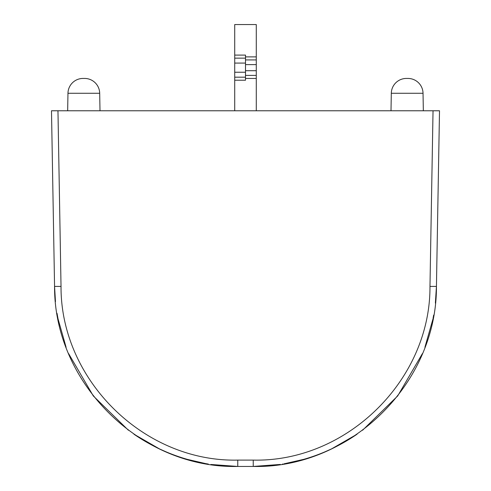 <?xml version="1.0" encoding="UTF-8"?>
<svg xmlns="http://www.w3.org/2000/svg" width="491" height="491" viewBox="0 0 491 491"><rect width="100%" height="100%" fill="white"/><g stroke="black" fill="none" stroke-linecap="round" stroke-linejoin="round"><path stroke-width="0.74" d="M433.037 110.776L57.963 110.776L61.025 286.419C60.534 379.788 143.906 462.24 237.761 460.098L253.239 460.098C346.566 462.221 430.472 380.322 429.975 286.419L433.037 110.776L439.506 110.776L436.438 286.419L439.506 110.776M51.494 110.776L54.562 286.419L51.494 110.776L57.963 110.776M356.669 434.467C339.527 446.166 320.936 454.727 300.897 460.147L301.486 459.981M331.836 448.737L357.135 434.142M362.61 430.226L397.692 395.942L422.426 353.575M424.918 347.247L432.896 319.218M435.382 303.113L436.438 286.419C436.959 383.759 349.979 468.653 253.239 466.45L280.336 464.437M330.517 449.357L324.895 451.855M303.788 459.343L283.853 463.872M282.393 464.118L282.859 464.038M433.044 318.475L433.67 315.112M210.903 464.474L237.761 466.45L253.239 466.45L253.239 460.098M160.483 449.357L166.105 451.855M187.212 459.343L205.698 463.621M61.025 286.419L54.562 286.419L55.465 301.652M57.017 313.307L58.024 318.806L66.101 347.29M68.574 353.569L93.302 395.936L128.39 430.226M133.859 434.142L159.164 448.737M189.514 459.981L190.103 460.147C170.064 454.727 151.474 446.166 134.331 434.467M206.079 463.688L208.331 464.069M54.562 286.419C54.053 383.207 140.469 468.672 237.761 466.45L237.761 460.098M99.998 110.776L99.691 93.265A15.092 15.092 0 0 0 84.605 78.437L83.053 78.437A15.092 15.092 0 0 0 67.967 93.265L99.691 93.265M67.66 110.776L67.967 93.265M391.002 110.776L391.309 93.265A15.092 15.092 0 0 1 406.395 78.437L407.947 78.437A15.092 15.092 0 0 1 423.033 93.265L423.34 110.776M234.723 110.776L234.723 24.55L256.277 24.55L256.277 110.776M234.723 77.179L245.5 77.179L245.5 80.223L234.723 80.223M245.5 77.179L245.5 55.096L234.723 55.096M429.975 286.419L436.438 286.419M391.309 93.265L423.033 93.265M245.5 78.437L256.277 78.437M245.5 75.393L256.277 75.393M245.5 56.882L256.277 56.882M245.5 59.933L256.277 59.933M256.277 64.616L245.5 64.616M256.277 70.71L245.5 70.71M234.723 58.147L245.5 58.147M234.723 63.087L245.5 63.087M234.723 72.232L245.5 72.232"/></g></svg>

